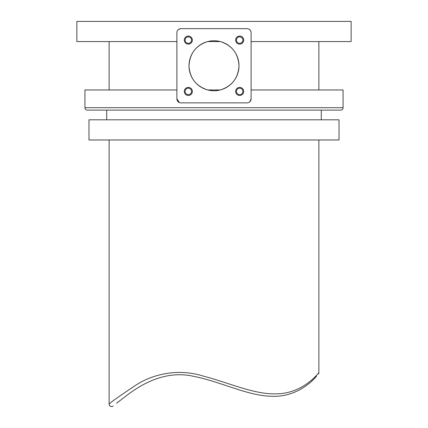 <?xml version="1.0" encoding="UTF-8"?>
<svg xmlns="http://www.w3.org/2000/svg" width="428" height="428" viewBox="0 0 428 428"><rect width="100%" height="100%" fill="white"/><g stroke="black" fill="none" stroke-linecap="round" stroke-linejoin="round"><path stroke-width="0.64" d="M185.105 91.432A3.226 3.226 0 0 0 188.331 94.658A3.226 3.226 0 0 0 191.557 91.432A3.226 3.226 0 0 0 188.331 88.205A3.226 3.226 0 0 0 185.105 91.432M192.365 91.432A4.034 4.034 0 0 1 188.331 95.465A4.034 4.034 0 0 1 184.302 91.432A4.034 4.034 0 0 1 188.331 87.398A4.034 4.034 0 0 1 192.365 91.432M239.669 94.658A3.226 3.226 0 0 0 242.895 91.432A3.226 3.226 0 0 0 239.669 88.205A3.226 3.226 0 0 0 236.443 91.432A3.226 3.226 0 0 0 239.669 94.658M239.669 87.398A4.034 4.034 0 0 1 243.698 91.432A4.034 4.034 0 0 1 239.669 95.465A4.034 4.034 0 0 1 235.635 91.432A4.034 4.034 0 0 1 239.669 87.398M242.895 40.098A3.226 3.226 0 0 0 239.669 36.872A3.226 3.226 0 0 0 236.443 40.098A3.226 3.226 0 0 0 239.669 43.324A3.226 3.226 0 0 0 242.895 40.098M235.635 40.098A4.034 4.034 0 0 1 239.669 36.064A4.034 4.034 0 0 1 243.698 40.098A4.034 4.034 0 0 1 239.669 44.132A4.034 4.034 0 0 1 235.635 40.098M188.331 36.872A3.226 3.226 0 0 0 185.105 40.098A3.226 3.226 0 0 0 188.331 43.324A3.226 3.226 0 0 0 191.557 40.098A3.226 3.226 0 0 0 188.331 36.872M188.331 44.132A4.034 4.034 0 0 1 184.302 40.098A4.034 4.034 0 0 1 188.331 36.064A4.034 4.034 0 0 1 192.365 40.098A4.034 4.034 0 0 1 188.331 44.132M314.981 377.951L315.891 376.998C310.102 383.472 294.346 397.692 270.667 396.226C247.068 395.579 220.415 381.541 193.836 376.383C166.321 370.049 143.385 383.451 129.748 393.198L116.502 403.256M109.135 139.977L109.135 404.187C109.873 402.86 118.775 396.521 135.853 385.168C151.699 374.698 177.117 367.957 202.942 375.993C228.172 382.488 253.734 394.375 275.552 393.851C297.144 393.931 311.028 381.139 316.49 375.345L318.865 372.767L318.865 139.977M84.937 107.712L343.063 107.712A2.418 2.418 0 0 1 340.645 110.13L87.355 110.13A2.418 2.418 0 0 1 84.937 107.712L84.937 89.966L176.892 89.966M239.006 65.768C238.236 53.436 231.997 45.373 220.302 41.564C216.097 40.489 211.897 40.489 207.698 41.564C195.997 45.373 189.759 53.441 188.994 65.768A25.006 25.006 0 0 0 214 90.773A25.006 25.006 0 0 0 239.006 65.768A25.006 25.006 0 0 0 214 40.762A25.006 25.006 0 0 0 188.994 65.768C189.759 78.083 195.992 86.151 207.698 89.966C211.876 91.041 216.076 91.041 220.302 89.966C232.003 86.162 238.236 78.094 239.006 65.768M88.971 139.977L339.03 139.977L339.03 119.808L88.971 119.808L88.971 139.977M321.284 119.808L321.284 110.13L106.716 110.13L106.716 119.808M343.063 107.712L343.063 89.966L251.108 89.966M248.593 102.57L249.283 102.212L248.598 102.57M250.407 101.11L249.904 101.714L251.108 98.836L251.108 32.694C250.84 30.217 249.497 28.874 247.074 28.66L180.926 28.66L178.711 29.323M180.434 28.692L180.926 28.66A4.034 4.034 0 0 0 176.892 32.694L176.892 98.836L179.402 102.57L178.744 102.228M109.135 89.966L109.135 41.564M251.108 41.564L351.131 41.564L351.131 21.4L76.869 21.4L76.869 41.564L176.892 41.564M248.598 28.96L249.289 29.323M176.973 31.902L177.208 31.126M177.593 30.425L178.096 29.821M179.305 29.002L180.129 28.74M251.027 99.638L250.787 100.409M176.892 98.836A4.034 4.034 0 0 0 180.926 102.87L247.074 102.87A4.034 4.034 0 0 0 251.108 98.836M251.108 32.694A4.034 4.034 0 0 0 247.074 28.66M207.698 89.966L220.302 89.966M207.698 41.564L220.302 41.564M118.085 401.978L118.898 401.33M312.033 380.84L313.633 379.31M315.891 376.998A2.418 2.306 -136.8 0 0 316.49 375.345M109.135 404.187L109.466 405.407L110.542 406.386L112.184 406.525L113.11 406.044M318.865 89.966L318.865 41.564M318.865 372.767L318.56 373.944"/></g></svg>
